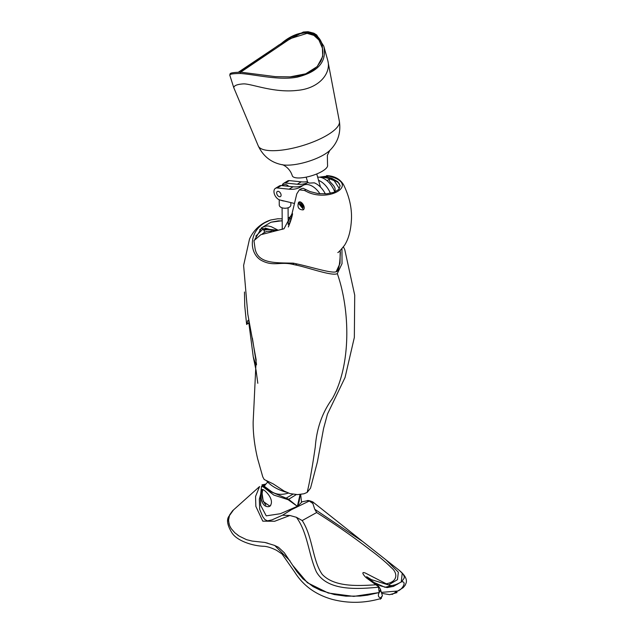 <?xml version="1.0" encoding="UTF-8"?>
<svg xmlns="http://www.w3.org/2000/svg" width="634" height="634" viewBox="0 0 634 634"><rect width="100%" height="100%" fill="white"/><g stroke="black" fill="none" stroke-linecap="round" stroke-linejoin="round"><path stroke-width="0.95" d="M391.004 594.343C393.112 594.018 395.228 592.925 397.352 591.054L381.668 592.354M380.345 599.233L382.413 595.754L380.535 598.013M402.257 573.128L401.235 581.949C407.313 580.498 402.59 590.016 397.352 591.054M398.659 569.839L400.458 571.369M395.212 592.211L396.519 591.467M380.741 597.894C378.252 597.268 377.729 595.492 379.18 592.56L380.455 589.271L380.416 591.062L379.18 592.552L353.772 596.388L328.261 593.036L307.379 582.725L292.979 565.647M373.371 582.202L385.068 587.298L397.637 584.176M289.992 560.852L274.752 545.494M267.944 543.251L264.838 542.442M239.01 535.984L237.409 534.882M231.545 529.097L230.546 527.543M229.072 524.199L228.462 519.373M229.159 516.036L233.581 509.823L228.644 516.655C226.401 520.356 227.574 525.871 232.163 533.202C237.544 541.222 253.489 546.088 264.045 546.278C267.421 546.524 271.582 547.863 276.527 550.312L282.035 553.997L294.723 572.145C299.216 579.31 304.851 585.23 311.619 589.905C317.816 594.145 324.822 597.331 332.636 599.479C348.843 603.6 365.121 603.219 381.47 598.337M300.025 494.496L297.409 506.297L299.018 502.001L300.326 494.465M297.417 506.297L280.379 513.714L266.232 515.854L260.669 505.33L260.479 496.018L261.462 486.872M301.53 502.382L297.394 506.36L288.43 499.132L270.559 491.604L262.119 485.684L263.102 485.406L271.201 491.366C275.814 494.599 281.551 495.178 288.399 493.086M265.06 485.161L263.673 485.747M270.338 505.829L269.767 506.067L263.253 501.494L261.937 492.158L263.07 489.725M268.99 506.606L270.013 506.091C275.497 499.394 263.514 488.703 262.508 489.575C261.224 488.148 260.455 497.175 261.691 500.694C263.086 505.1 265.519 507.073 268.99 506.606M261.557 487.253C261.113 485.937 261.969 486.064 264.132 487.625L273.809 495.067L288.066 499.663L297.346 506.336M286.132 498.998L286.251 498.078L292.9 494.235M296.316 494.583L288.066 499.663M307.316 500.733L309.281 501.011L312.863 503.475L312.705 501.851C309.257 500.527 307.355 500.171 306.991 500.797L301.483 501.946M309.281 501.011L291.537 509.641L282.526 515.212L271.946 519.904L267.405 520.847L264.893 519.531L262.761 516.647L259.694 509.284L259.322 499.18L260.804 493.704M378.3 586.006L366.634 576.678L371.358 579.635L388.523 584.952L365.453 573.088C359.747 570.766 365.033 576.964 366.729 578.121L378.022 586.347L378.49 586.078M375.827 584.786C357.164 585.99 334.269 587.068 322.254 574.42C312.332 560.385 312.903 536.911 302.204 520.562L316.667 512.534C335.64 524.548 353.431 536.974 370.05 549.821C378.633 556.113 385.741 562.081 391.36 567.707C397.589 572.565 398.35 581.687 386.399 583.732M388.523 584.952L397.463 579.666L398.358 572.217L385.868 559.767L362.981 541.721L314.749 509.26L316.667 512.534M302.204 520.562L296.419 517.296C307.862 533.035 308.433 554.124 316.295 571.686C327.223 591.364 357.734 589.129 378.506 587.203L378.022 586.339M379.195 592.536L378.506 587.203M379.18 592.56L367.617 595.152L360.247 596.055L345.966 596.174L334.292 594.541L320.733 590.397L313.061 586.601L302.957 578.834L296.878 571.583L284.357 552.793L278.405 547.245L274.474 545.391L264.869 542.45L252.15 541.071L246.531 539.677L239.24 536.126L234.786 532.734L231.148 528.51L229.516 525.435L228.454 520.688L229.595 514.959L232.591 510.742L259.591 486.532L255.557 496.462L255.843 506.368L262.777 521.148L274.657 521.267L289.881 515.49L296.419 517.296M289.881 515.49L282.526 515.212M314.749 509.26L312.863 503.475M385.773 559.695L399.436 570.481L403.113 574.166L404.238 576.528L404.143 578.168L401.861 581.402M388.713 585.031C391.154 586.331 395.331 585.309 401.243 581.949L393.452 586.387L387.128 587.583L380.82 585.935L373.363 582.202M380.432 589.24L382.413 595.754M290.8 218.413L288.169 220.228M320.439 177.322L326.882 176.894L331.891 178.328L337.763 181.681L340.149 185.786L338.714 189.463L333.983 192.316L326.676 193.822L318.054 193.584L309.986 191.563L303.028 188.235L301.102 188.845M284.103 228.708L260.82 234.707L283.969 228.787L292.012 213.721L296.791 193.845L299.311 189.875L301.348 188.67M321.422 177.044L326.431 177.829M339.364 188.639L334.181 180.674L329.862 178.907C327.017 181.427 335.679 184.851 335.101 190.018L335.061 191.888M327.025 180.69L329.862 178.899M301.792 202.84L301.499 203.633L303.504 206.843M300.579 202.103L298.733 203.657L299.351 201.913M303.543 209.537L298.733 203.657M300.326 203.688L299.985 204.544L302.957 207.619L300.326 203.688M300.873 203.34L300.5 204.235L303.187 207.437M298.527 202.405L298.876 202.127C301.435 200.257 306.523 208.15 303.092 209.909C298.59 209.696 297.069 207.191 298.527 202.405M334.736 191.967A5.896 3.622 -121.2 0 0 335.101 190.018M249.091 321.406L247.846 320.527L248.314 320.241M252.403 338.176L256.501 364.384L255.439 363.599L253.259 356.894L249.011 324.172L249.55 323.847M248.623 323.245L249.011 324.172M244.47 292.005L244.748 306L246.634 324.442L249.281 322.405M247.363 323.071C246.357 325.567 246.515 324.719 247.846 320.527M249.13 321.62L248.686 323.189M256.413 364.899L256.501 364.384M255.019 353.788L255.343 355.88M299.311 189.875L304.463 190.462L306.016 189.55M260.82 234.707L253.957 240.658L255.082 248.686C257.903 263.673 274.784 262.769 293.28 263.15L294.216 263.34L292.591 264.323C279.824 261.367 272.953 267.033 260.622 259.988C248.908 252.38 248.948 231.775 264.972 222.645L270.607 220.014L277.779 218.77L282.178 218.849M288.177 220.775L289.881 221.092M291.434 216.146L288.058 218.104M326.882 176.894L328.38 175.967L320.566 176.989M328.38 175.967L333.373 177.425C356.482 185.588 330.092 201.541 308.481 192.467L304.463 190.462M340.101 250.573L340.363 252.625M288.153 218.041L291.26 216.804M288.985 223.12L288.193 223.089M254.828 239.414L261.676 227.749L270.964 222.225L282.185 220.727M340.196 250.478L340.022 263.379L336.171 271.685A2.211 1.355 -121.2 0 0 336.091 271.74M271.043 222.193L278.263 220.878L282.193 220.901M261.787 227.654L265.384 226.211L267.928 225.95L271.257 226.703L278.231 230.229M266.668 480.913C271.043 485.945 277.605 489.725 286.346 492.238M340.355 252.625C339.792 265.559 338.39 271.915 336.171 271.685A2.211 1.355 -121.2 0 1 336.282 271.629C332.644 273.904 311.524 267.033 297.045 263.958L296.07 263.744A2.211 1.292 3 0 0 296.023 263.736L294.216 263.34M271.59 231.204L266.748 231.37L264.18 232.583A2.211 1.355 -121.2 0 0 262.817 229.223L255.803 236.117M277.803 230.3L262.817 229.223L261.549 228.494L277.938 230.277M264.18 232.583L262.246 233.97M259.647 229.817L261.549 228.494L261.319 227.923M254.115 402.36L256.136 359.74L247.799 314.187L243.614 265.432L249.534 238.986C253.885 229.651 260.82 223.358 270.322 220.109M274.181 230.816L265.155 228.042M254.123 402.313L253.148 421.943C253.053 433.498 254.551 445.75 257.626 458.707L262.769 476.879L264.204 479.51L273.23 483.924L284.198 491.104L290 493.601L297.568 494.607L303.948 493.783L307.165 492.412L310.517 488.156M341.956 248.702L342.027 263.649L337.312 273.579C332.62 276.63 306.84 267.057 295.404 264.957L297.045 263.958M292.591 264.323L295.404 264.957M273.936 230.847L268.245 229.207L263.918 230.356M288.644 186.325A4.969 3.051 -121.2 0 0 285.918 184.653A5.801 5.801 0 0 0 281.639 185.603M290.84 202.595L290.863 205.028A5.801 3.186 179.6 0 1 285.086 208.253A5.801 3.186 179.6 0 1 279.261 205.115L279.222 199.758M284.286 201.041A5.801 3.186 179.6 0 1 281.234 200.32M325.321 193.909A16.571 10.184 -121.2 0 0 314.282 182.846L309.329 183.083L308.013 182.513M316.746 173.946L320.511 187.125M330.362 193.315A16.571 10.184 -121.2 0 0 318.45 180.318M334.752 192.023A16.571 10.184 -121.2 0 0 317.729 177.195M307.514 181.586A44.198 27.151 58.8 0 1 301.237 181.831L289.35 180.619A6.673 4.105 -121.2 0 0 287.551 180.983L283.572 183.392A6.673 4.105 -121.2 0 0 282.288 185.215M301.237 181.831L297.259 184.24A44.198 27.151 -121.2 0 0 307.807 182.568M297.259 184.24L285.371 183.028A6.673 4.105 -121.2 0 0 283.572 183.392M294.121 203.427A44.198 27.151 -121.2 0 0 292.314 202.943L280.03 200.027A6.673 4.105 -121.2 0 1 274.577 194.559A6.673 4.105 -121.2 0 1 275.425 188.338A6.673 4.105 -121.2 0 1 277.216 187.973L289.112 189.186A44.198 27.151 -121.2 0 0 301.007 186.768A44.198 27.151 -121.2 0 0 302.426 185.802A16.571 10.184 -121.2 0 1 302.965 185.437A16.571 10.184 -121.2 0 1 319.916 193.79M307.815 182.592A16.571 10.184 -121.2 0 0 306.935 183.028L302.965 185.437M303.195 185.302A44.198 27.151 58.8 0 1 293.09 186.776L281.195 185.564A6.673 4.105 -121.2 0 0 279.396 185.928L275.425 188.338M276.836 193.933A2.996 1.839 58.8 0 1 277.327 191.484A2.996 1.839 58.8 0 1 280.458 193.093A2.996 1.839 58.8 0 1 280.434 196.603A2.996 1.839 58.8 0 1 276.836 193.933M331.4 185.477L333.27 188.56M275.354 76.635L241.039 72.213C226.806 72.522 230.879 74.13 229.809 75.224C229.31 74.138 232.844 73.56 240.405 73.481A0.888 0.642 -87 0 1 241.213 72.252L275.354 76.635L290.087 76.873L305.715 73.806L317.166 66.61L322.714 56.45L322.318 45.521C320.13 38.135 315.066 33.864 307.118 32.706C299.097 33.008 290.562 36.558 281.504 43.35L238.495 72.141M240.658 72.197L290.451 38.579L307.07 33.356L313.885 35.369L318.926 39.997L322.492 48.366C323.332 52.717 322.769 56.997 320.804 61.221L317.222 66.419L313.64 69.605C307.498 73.909 299.644 76.326 290.087 76.873M281.504 43.35C298.963 28.245 319.092 29.322 322.318 45.521M240.405 73.481C255.034 74.455 278.722 80.621 297.077 77.166C318.157 71.975 327.057 61.633 323.776 46.139L327.826 60.674C331.297 73.465 318.918 88.522 297.433 90.361C274.371 93.158 252.205 83.926 243.821 83.87C237.314 84.251 233.962 85.527 233.78 87.706L258.276 145.939A42.383 12.91 163.2 0 0 270.116 150.63A42.383 12.91 163.2 0 0 315.558 140.954A42.383 12.91 163.2 0 0 339.388 121.459L327.826 60.674M339.388 121.459C341.037 132.91 337.827 142.587 329.751 150.472A28.752 8.757 -16.8 0 1 282.328 164.769C280.799 163.944 289.429 166.504 292.282 175.737A18.418 5.611 -16.8 0 0 297.489 177.948A18.418 5.611 -16.8 0 0 317.491 173.637A18.418 5.611 -16.8 0 0 327.54 165.102L327.358 155.338L329.783 150.44M264.307 485.517A3.685 2.211 -115.4 0 0 261.969 484.859L265.852 484.107M256.342 363.052L255.439 363.599M326.145 177.782L332.581 179.485A2.211 1.355 -69.3 0 1 332.581 179.485A2.211 1.355 -69.3 0 1 331.891 178.328M307.165 492.412C309.661 482.244 312.364 467.052 315.296 446.827C316.651 428.441 322.318 412.409 332.287 398.746C351.252 365.16 350.253 310.446 337.312 273.579M285.371 183.028L289.35 180.619M293.09 186.776L289.112 189.186M281.195 185.564L277.216 187.973M307.07 33.356A0.888 0.642 -87 0 1 307.118 32.706M381.953 593.369L389.625 594.668L397.019 592.6M392.192 594.43L403.176 587.67L405.158 585.245L406.18 582.836C407.25 579.056 404.706 574.689 398.532 569.744M300.682 494.433L301.538 502.429M270.647 505.631L270.013 506.091M262.127 485.676L261.462 486.849M378.49 586.062L366.674 576.718M385.868 559.767L362.981 541.721M312.713 501.859L362.062 541M380.455 589.271L378.474 586.038M262.801 489.908A16.571 16.571 0 0 0 265.892 505.076M267.754 482.133A16.571 16.571 0 0 0 264.402 486.199M337.811 252.554L337.803 252.562C338.651 252.3 340.926 249.836 344.619 245.168C347.781 240.096 350.919 232.306 351.505 218.144C351.759 207.12 349.096 195.946 343.509 184.629C339.959 178.907 334.316 175.903 326.581 175.61M291.394 218.072L292.583 213.761C291.965 217.296 290.546 221.694 288.335 226.972L291.394 218.072M320.122 177.266L320.685 176.918M332.588 179.493C337.462 181.958 339.626 183.313 339.087 183.559L340.149 185.786M310.525 488.156L317.38 462.012L323.578 428.497L327.461 414.113L345.039 377.547L354.343 337.431L354.715 295.167L344.769 249.677L343.43 246.895M257.808 383.301L256.088 370.47L253.259 356.894M282.09 207.817L282.257 229.357M288.074 207.77L288.208 224.547M307.87 182.774L306.167 177.14M238.447 72.141L245.207 68.575L278.912 44.974L303.29 32.033L308.045 31.7L313.838 33.19L316.667 34.949L323.768 46.123M229.809 75.224L233.78 87.706M282.312 164.769L282.352 164.777C271.265 162.669 263.237 156.392 258.276 145.939"/></g></svg>
